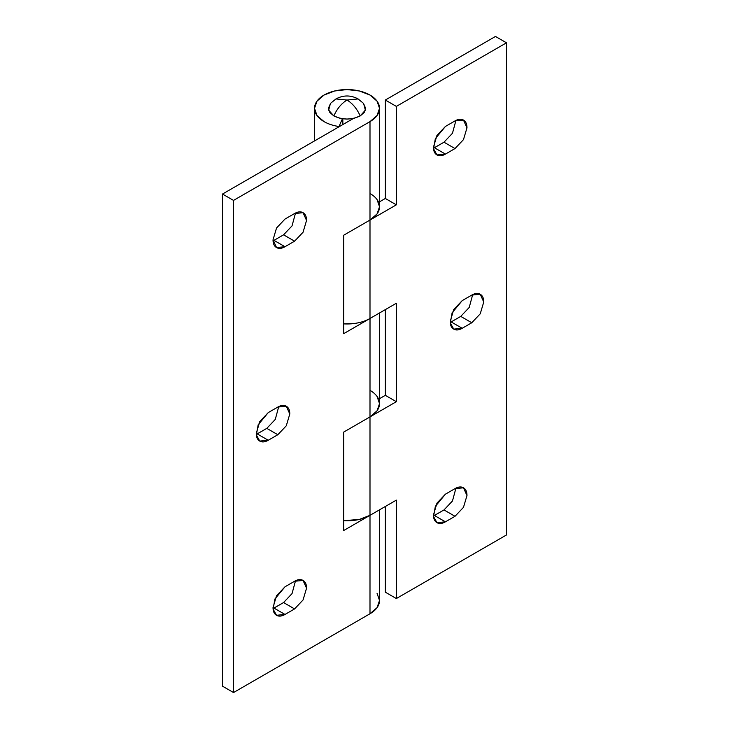 <?xml version="1.0" encoding="UTF-8"?>
<svg xmlns="http://www.w3.org/2000/svg" width="729" height="729" viewBox="0 0 729 729"><rect width="100%" height="100%" fill="white"/><g stroke="black" fill="none" stroke-linecap="round" stroke-linejoin="round"><path stroke-width="1.09" d="M333.855 100.73L335.941 98.944L347.022 100.037L358.094 98.944L360.19 100.73M330.611 103.245L328.396 108.339L329.818 112.448L333.855 115.938C337.035 108.776 341.418 103.482 347.022 100.037L335.941 98.944L330.437 103.436L328.67 110.188L333.855 115.938L339.896 118.271L347.022 119.091L354.148 118.271L360.19 115.938C357.01 108.776 352.617 103.482 347.022 100.037C341.418 103.482 337.035 108.776 333.855 115.938C342.63 120.039 351.414 120.039 360.19 115.938L365.366 110.188L363.598 103.436L358.094 98.944L347.022 100.037C352.617 103.482 357.01 108.776 360.19 115.938L364.227 112.448L365.648 108.339L363.425 103.245M370.022 318.455L369.995 416.906L343.669 432.097L343.669 530.53L343.669 432.097L396.348 401.688L385.331 395.328L385.331 309.615L385.331 395.328L379.527 398.681L385.331 395.328L396.348 401.688L396.348 303.255L396.348 401.688L369.995 416.906L369.995 318.473L396.348 303.255L369.995 318.473C365.338 321.152 359.789 322.865 353.346 323.603L343.669 323.876A32.504 18.772 0 0 0 369.995 318.473L343.669 333.672L343.669 235.239L369.995 220.049L369.995 121.615L377.048 115.528L379.527 108.339L377.057 101.158L370.004 95.062L359.461 90.997L347.022 89.567L334.584 90.997L324.031 95.062L316.987 101.149L314.509 108.339L316.987 115.519L324.031 121.606A32.504 18.772 0 0 0 338.985 126.518L342.42 118.754L338.985 126.518A32.504 18.772 180 0 1 324.031 121.606A32.504 18.772 180 0 1 314.536 109.104A32.504 18.772 180 0 1 333.964 91.143A32.504 18.772 180 0 1 370.004 95.062A32.504 18.772 180 0 1 379.527 108.339A32.504 18.772 180 0 1 369.995 121.615L233.526 200.402L222.509 194.042L233.526 200.402L233.526 692.55L222.509 686.189L222.509 194.042L222.509 686.189L233.526 692.55L369.995 613.763L369.995 515.33L343.669 530.53L370.004 515.321L359.443 519.394L343.669 520.725A32.504 18.772 0 0 0 369.995 515.33L369.995 416.906L369.995 515.33L396.348 500.121L396.348 598.545L506.491 534.958L506.491 42.811L396.348 106.398L396.348 204.831L369.995 220.049L369.995 318.473L369.995 121.615L233.526 200.402L233.526 692.55L369.995 613.763L369.995 515.33L396.348 500.121L396.348 598.545L506.491 534.958L506.491 42.811L495.474 36.45L506.491 42.811L396.348 106.398L396.348 204.831L385.331 198.47L385.331 100.037L495.474 36.45L385.331 100.037L396.348 106.398L385.331 100.037L385.331 198.47L396.348 204.831L370.004 220.04A32.504 18.772 0 0 0 379.527 206.763L377.057 199.582M450.258 322.409L451.178 321.926L462.195 328.278L453.73 329.116L450.312 322.993L452.117 312.814L462.195 300.63L471.772 295.099L480.238 294.261L483.746 302.016L480.238 313.816L471.772 322.756L462.195 328.278C458.887 330.191 456.062 330.465 453.73 329.116C451.388 327.768 450.221 325.189 450.221 321.371L453.73 309.57L462.195 300.63L471.772 295.099C475.08 293.195 477.896 292.912 480.238 294.261C482.571 295.609 483.746 298.197 483.746 302.016L480.238 313.816L471.772 322.756L460.755 316.395L469.221 307.456L472.693 294.607M434.402 515.467L445.428 521.818L436.963 522.657L433.545 516.533L435.35 506.354L445.428 494.171L455.005 488.64L463.471 487.801L466.979 495.556L463.471 507.357L455.005 516.296L445.428 521.818C442.129 523.732 439.305 524.005 436.963 522.657C434.63 521.308 433.463 518.729 433.463 514.911L436.963 503.11L445.428 494.171L455.005 488.64C458.313 486.735 461.138 486.453 463.471 487.801C465.813 489.15 466.979 491.738 466.979 495.556L463.471 507.357L455.005 516.296L443.997 509.936L452.463 500.996L455.935 488.148M434.402 147.741L445.428 154.092L436.963 154.931L433.545 148.798L435.35 138.628L445.428 126.445L455.005 120.914L463.471 120.075L466.979 127.83L463.471 139.631L455.005 148.561L445.428 154.092C442.129 156.006 439.305 156.279 436.963 154.931C434.63 153.582 433.463 151.003 433.463 147.185L436.963 135.384L445.428 126.445L455.005 120.914C458.313 119.009 461.138 118.727 463.471 120.075C465.813 121.424 466.979 124.012 466.979 127.83L463.471 139.631L455.005 148.561L443.997 142.21L452.463 133.27L455.935 120.422M379.527 201.824L385.331 198.47L379.527 201.824M385.331 592.185L385.331 506.473L385.331 592.185L396.348 598.545L385.331 592.185M451.178 321.926L460.755 316.395L451.178 321.926L462.195 328.278L471.772 322.756L460.755 316.395M433.491 515.95L443.997 509.936L434.42 515.467L445.428 521.818L455.005 516.296L443.997 509.936M433.491 148.224L443.997 142.21L434.42 147.732L445.428 154.092L455.005 148.561L443.997 142.21M370.004 193.495A32.504 18.772 180 0 1 378.524 202.124M370.004 390.352A32.504 18.772 180 0 1 378.524 398.982A32.504 18.772 0 0 0 370.004 390.352M257.219 433.91L268.245 440.252L259.779 441.091L256.362 434.967L258.166 424.797L268.245 412.605L277.822 407.074L286.287 406.235L289.796 413.99L286.287 425.791L277.822 434.73L268.245 440.252C264.937 442.166 262.112 442.448 259.779 441.091C257.437 439.742 256.271 437.163 256.271 433.345L259.779 421.544L268.245 412.605L277.822 407.074C281.13 405.169 283.946 404.887 286.287 406.235C288.629 407.593 289.796 410.172 289.796 413.99L286.287 425.791L277.822 434.73L266.805 428.37L275.27 419.43L278.742 406.591M283.572 234.829L294.58 241.19L303.045 232.25L306.554 220.45L303.045 212.695L294.58 213.533C297.888 211.629 300.712 211.346 303.045 212.695C305.387 214.053 306.554 216.631 306.554 220.45L303.045 232.25L294.58 241.19L285.003 246.712C281.695 248.625 278.879 248.908 276.537 247.55C274.204 246.202 273.029 243.623 273.029 239.805L276.537 228.004L285.003 219.065L294.58 213.533L285.003 219.065L276.537 228.004L273.029 239.805L276.537 247.55L285.003 246.712L294.58 241.19L283.581 234.82L273.995 240.36L283.572 234.829L292.037 225.89L295.509 213.05M273.976 608.095L285.003 614.447L276.537 615.285L273.12 609.152L274.924 598.983L285.003 586.79L294.58 581.268L303.045 580.43L306.554 588.175L303.045 599.976L294.58 608.915L285.003 614.447C281.695 616.351 278.879 616.634 276.537 615.285C274.204 613.927 273.029 611.349 273.029 607.53L276.537 595.73L285.003 586.79L294.58 581.268C297.888 579.355 300.712 579.072 303.045 580.43C305.387 581.778 306.554 584.357 306.554 588.175L303.045 599.976L294.58 608.915L283.572 602.555L292.037 593.616L295.509 580.776M222.509 194.042L353.51 118.417L222.509 194.042M256.307 434.393L266.805 428.37L257.228 433.901L268.245 440.252L277.822 434.73L266.805 428.37M273.976 240.37L285.003 246.712L273.995 240.36L273.065 240.852M273.065 608.578L283.572 602.555L273.995 608.086L285.003 614.447L294.58 608.915L283.572 602.555M379.527 312.969L379.527 403.62L377.057 410.81L370.004 416.897A32.504 18.772 0 0 0 379.527 403.62L377.057 396.439M379.527 509.826L379.527 600.477L377.048 607.676L369.995 613.763A32.504 18.772 0 0 0 379.527 600.477L377.057 593.306M342.84 124.577L342.84 118.818L342.84 124.577M369.995 318.473L343.669 333.672L343.669 235.239L369.995 220.049L377.057 213.943L379.527 206.763L379.527 108.339M335.941 98.944C343.332 94.998 350.713 94.998 358.094 98.944M314.509 108.339L314.509 140.925"/></g></svg>

